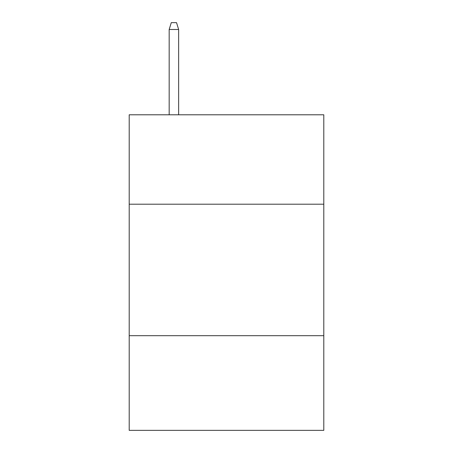 <?xml version="1.0" encoding="UTF-8"?>
<svg xmlns="http://www.w3.org/2000/svg" width="453" height="453" viewBox="0 0 453 453"><rect width="100%" height="100%" fill="white"/><g stroke="black" fill="none" stroke-linecap="round" stroke-linejoin="round"><path stroke-width="0.68" d="M323.799 204.201L323.799 114.79L129.201 114.79L129.201 204.201L323.799 204.201L323.799 430.35L129.201 430.35L129.201 204.201M323.799 335.684L129.201 335.684M178.641 114.79L178.641 29.485L169.173 29.485L169.173 114.79M169.173 29.485L171.279 22.65L176.534 22.65L178.641 29.485"/></g></svg>
